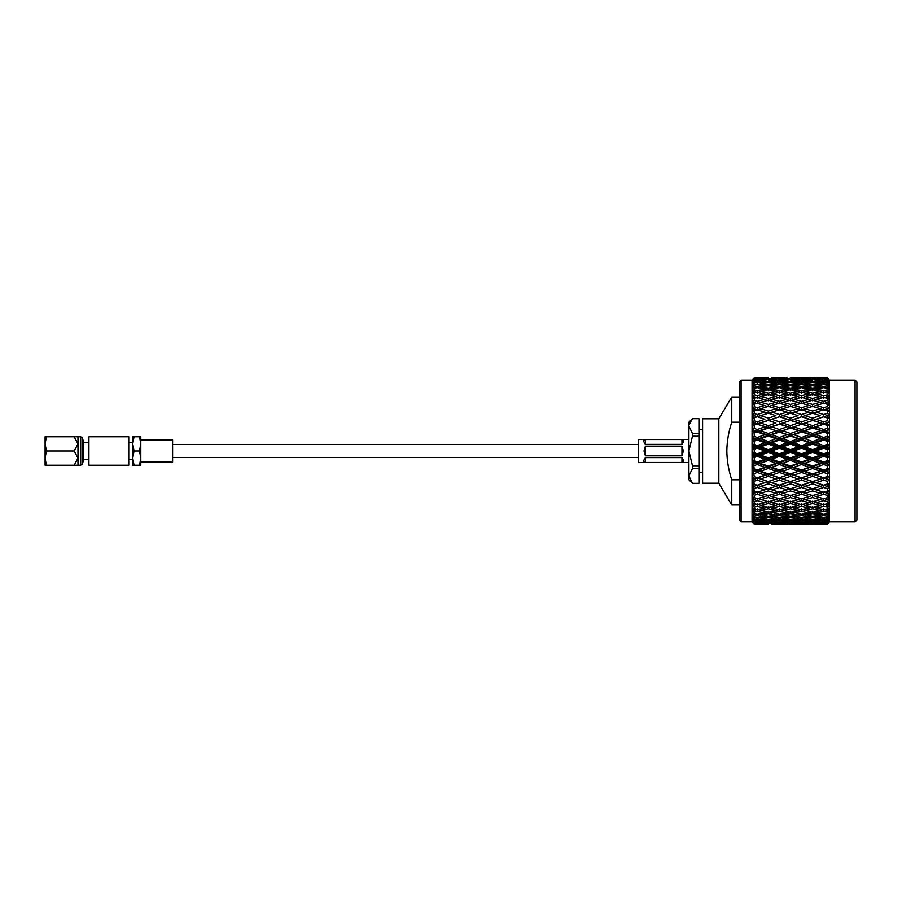 <?xml version="1.0" encoding="UTF-8"?>
<svg xmlns="http://www.w3.org/2000/svg" width="902" height="902" viewBox="0 0 902 902"><rect width="100%" height="100%" fill="white"/><g stroke="black" fill="none" stroke-linecap="round" stroke-linejoin="round"><path stroke-width="1.35" d="M638.481 444.517L172.598 444.517M638.481 457.483L172.598 457.483M45.1 461.644L45.1 440.356M82.353 464.079L82.353 437.921L83.458 441.585L83.458 460.415L82.353 464.079L80.718 465.252L80.718 436.748L77.989 436.748L77.989 443.874L74.167 451L77.989 458.126L77.989 443.874L74.167 436.748L45.1 436.748L45.1 443.874L46.374 436.748M77.989 465.252L77.989 458.126L74.167 465.252L80.718 465.252M82.353 437.921L80.718 436.748M83.458 459.637L88.915 459.637M83.458 442.363L88.915 442.363M128.749 459.637L132.763 459.637L132.763 442.363L128.749 442.363M172.598 439.849L172.598 462.151L140.802 462.151L140.802 439.849L172.598 439.849M45.156 465.252L46.374 465.252L45.1 465.252L45.1 443.874L46.374 451L74.167 451M88.915 465.252L88.915 436.748L128.749 436.748L128.749 465.252L88.915 465.252M132.763 465.252L134.037 465.252L132.763 465.252L132.763 436.748L140.802 436.748L140.802 458.126L139.528 451L140.802 443.874L139.528 436.748M139.528 465.252L140.802 465.252L140.802 458.126L139.528 465.252L134.037 465.252L132.763 458.126L134.037 451L139.528 451M134.037 451L132.763 443.874L134.037 436.748M76.817 465.252L46.374 465.252L45.1 458.126L46.374 451M77.989 436.748L74.167 436.748M645.426 457.618C643.318 460.403 643.318 462.027 645.426 462.467L681.957 462.467C684.077 462.016 684.077 460.403 681.957 457.618L645.426 457.618L645.426 462.467C643.318 462.016 643.318 460.403 645.426 457.618M681.957 457.618C684.077 460.403 684.077 462.027 681.957 462.467L681.957 457.618M688.902 439.488L638.481 439.488L638.481 462.512L688.902 462.512M681.957 446.163L683.366 451L681.957 455.837L681.957 446.163L645.426 446.163L645.426 455.837L681.957 455.837M645.426 455.837L644.017 451L645.426 446.163M718.838 483.213L718.838 418.787L702.59 418.787L702.59 483.213L718.838 483.213L731.77 504.996L739.719 504.996M855.073 380.092L856.9 381.929L856.9 520.071L855.073 521.908L855.073 380.092L829.49 380.092L827.314 377.915L816.017 377.961M741.094 521.908L739.719 520.522L739.719 381.478L741.094 380.092L741.094 521.908L752.065 521.908L752.065 380.092L754.241 377.915L752.144 380.249L754.241 378.209L765.347 378.682M764.851 451L768.324 451L757.263 447.02L757.263 448.181L764.851 451L757.263 453.819L754.241 452.703L752.742 453.007M753.193 455.882L752.144 456.818L753.644 457.303M752.742 457.01L757.263 454.98L757.263 456.378L764.851 459.186L768.324 458.949L752.144 453.142L754.072 455.093L757.263 454.98L757.263 453.819M753.644 460.922L752.742 461.012M752.663 464.925L754.072 463.211L753.193 462.23M764.851 467.259L768.324 466.796L757.263 462.895L757.263 464.507L764.851 467.259L757.263 469.998L754.241 468.916L753.711 465.376M752.663 472.693L752.144 472.411L754.072 471.182L752.742 468.882M764.851 475.14L768.324 474.441L757.263 470.652L757.263 472.468L764.851 475.14L757.263 477.778L754.241 476.73L753.79 473.291M754.072 478.906L752.144 476.459L754.072 478.906L752.144 479.853L757.263 478.161L757.263 480.146L764.851 482.705L768.324 481.803L754.241 476.73M752.516 487.204L754.072 486.268L752.144 483.72L754.241 484.227L753.79 480.89M752.595 480.135L754.241 481.172L757.263 480.146M767.05 488.388L760.724 486.347L768.324 483.855L775.923 486.347L768.324 488.783L757.263 485.332L757.263 487.463L764.851 489.876L757.263 492.233L754.241 491.308L753.869 488.174M760.724 493.293L768.324 490.959L775.923 493.293L768.324 495.559L757.263 492.075L754.072 493.191L752.144 490.564L754.072 493.191L752.144 493.563L753.869 494.927M760.724 499.697L768.324 497.566L775.923 499.697L768.324 501.76L757.263 498.299L754.072 499.584L752.144 496.912L754.072 499.584L752.144 499.652L754.241 501.456L757.263 500.644L764.851 502.673L768.324 501.196L768.324 503.575L775.923 505.492L768.324 507.33L760.724 505.492L768.324 503.575M760.724 505.492L757.263 503.925L754.072 505.368L752.144 502.685L754.072 505.368L752.144 505.131L754.241 507.059L757.263 506.338L764.851 508.142L767.14 507.048M752.178 512.257L754.072 514.805L752.144 513.993L754.241 516.091L757.263 515.572L764.851 516.846L766.452 515.955M764.851 516.846L757.263 518.019L757.263 519L764.851 519.98L757.263 520.86L754.241 520.522L752.144 518.684L754.072 521.063L752.144 519.699L754.241 521.852L765.742 521.717M752.629 521.762L754.241 523.408L765.347 523.318M752.065 521.908L754.241 524.085L752.144 521.954L754.241 524.062L768.324 524.073M764.851 523.622L754.241 523.791L752.144 521.751L754.072 523.791L752.144 521.954M764.851 522.247L754.241 522.608L752.144 520.646L754.072 522.878L752.144 521.266M754.241 522.608L754.241 521.852M754.241 520.522L754.241 519.394L757.263 519M757.263 518.019L754.241 517.556L752.144 515.854L754.072 518.357L752.144 517.263L754.241 519.394M754.241 517.556L754.241 516.091M757.263 508.897L757.263 511.333L764.851 512.877L757.263 514.332L754.241 513.768L752.144 512.212M754.241 513.768L754.241 511.964L757.263 511.333M764.851 508.142L757.263 509.844L752.144 507.815L754.072 510.464L752.144 509.934L754.241 511.964M754.241 509.179L754.241 507.059M764.851 502.673L757.263 504.624L752.144 502.685M754.241 503.857L754.241 501.456M757.263 492.075L757.263 494.33L764.851 496.562L757.263 498.727L752.144 496.912M754.241 497.881L754.241 495.221L757.263 494.33M754.241 491.308L752.144 490.564M764.851 482.705L757.263 485.22L752.144 483.72L754.072 486.268L752.144 486.933L754.241 488.433L757.263 487.463M754.241 468.916L752.144 468.882L754.072 471.182L752.144 472.411L754.241 473.527L757.263 472.468M760.724 463.245L768.324 460.46L775.923 463.245L768.324 466.007L752.144 461.069L754.072 463.211L752.144 464.699L754.241 465.601L757.263 464.507M764.851 459.186L757.263 461.971L754.241 460.866L754.241 457.494L757.263 456.378M754.241 452.703L754.241 449.297L757.263 448.181M855.073 521.908L829.49 521.908L829.49 380.092M829.412 521.954L827.314 524.062L829.412 521.954L827.314 523.972L829.412 521.728L827.314 523.769L829.412 521.3L827.314 523.059L829.412 520.612L827.314 522.562L829.412 519.755L827.314 521.243L829.412 518.616L827.314 520.454L829.412 517.342L827.314 518.537L829.412 515.764L827.314 517.466L827.314 516.192L829.412 514.095L827.314 514.986L829.412 512.099L827.314 513.644L827.314 512.088L829.412 510.058L827.314 510.633L829.412 507.679L827.314 509.044L827.314 507.206L829.412 505.278L827.314 505.537L829.412 502.538L827.314 503.699L827.314 501.625L829.412 499.821L827.314 499.742L829.412 496.743L827.314 497.701L827.314 495.412L829.412 493.744L827.314 493.338L829.412 490.384L827.314 491.116L827.314 488.625L829.412 487.125L827.314 486.403L829.412 483.517L827.314 484.024L827.314 481.375L829.412 480.056L827.314 479.018L829.412 476.245L827.314 476.515L827.314 473.742L829.412 472.625L827.314 471.295L829.412 468.657L827.314 468.69L827.314 465.827L829.412 464.913L827.314 463.301L829.412 460.854L827.314 460.64L827.314 457.72L829.412 457.032L827.314 455.16L829.412 452.917L827.314 452.466L827.314 449.534L829.412 449.083L757.263 424.222L768.324 427.559L768.324 425.654L760.724 423.038L768.324 420.456L775.923 423.038L768.324 425.654M829.412 520.612L828.848 521.266M829.412 518.616L828.555 519.676M829.412 512.099L828.78 512.956M829.412 510.058L828.363 511.073M827.54 507.003L823.684 506.338L816.084 508.142L813.796 507.048M828.464 497.002L828.307 493.541M718.838 418.787L731.77 397.004L731.77 422.204C728.624 431.607 726.978 441.202 726.832 451C727.001 460.922 728.647 470.517 731.77 479.796L731.77 504.996M739.719 422.204L731.77 422.204M731.77 479.796L739.719 479.796M692.477 436.218L692.477 433.479L698.949 433.479L698.949 436.218L692.477 436.218L688.902 451L692.477 465.782L698.949 465.782L698.949 468.521L692.477 468.521L692.477 465.782M692.477 418.686L698.949 418.686L692.477 418.686L688.993 424.943M692.477 483.348L698.949 483.314L692.477 483.348L688.902 479.774L688.902 475.918L692.477 483.314M692.477 468.521L688.902 475.918L688.902 426.082L692.477 433.479M698.949 483.314L698.949 468.521M698.949 465.782L698.949 436.218M698.949 433.479L698.949 418.686M828.363 390.927L827.314 389.912L827.314 388.356L829.412 389.901L827.157 387.037L829.412 387.905L827.314 385.808L827.314 384.534L829.412 386.236L827.157 383.485L829.412 384.658L827.314 381.546L829.412 383.384L827.157 380.779L829.412 382.245L827.314 380.092L816.084 379.753L827.314 379.438L829.412 381.388L827.314 378.941L829.412 380.7L827.314 378.558L816.084 378.378L827.314 377.915L829.412 380.046L827.314 377.938L816.084 377.915M827.314 382.516L823.684 383L816.084 382.02L827.314 381.546M805.001 383.485L812.612 382.459L820.222 383.485L812.612 384.613L805.001 383.485L803.581 384.286M793.94 385.154L801.54 383.981L809.139 385.154L801.54 386.428L793.94 385.154L792.351 386.045M782.868 387.037L790.479 385.729L798.067 387.037L790.479 388.446L782.868 387.037L781.098 387.984M771.785 389.123L779.396 387.668L787.006 389.123L779.396 390.667L771.785 389.123L769.846 390.126M760.724 391.4L768.324 389.811L775.923 391.4L768.324 393.069L760.724 391.4L758.616 392.449M764.851 393.858L757.263 395.662L754.241 394.941L754.241 392.821L757.263 392.156L767.14 394.952M768.324 395.504L768.324 393.069M775.923 391.4L778.043 392.449M779.396 393.103L779.396 390.667M787.006 389.123L788.946 390.126M790.479 390.893L790.479 388.446M798.067 387.037L799.837 387.984M801.54 387.668L809.139 389.123L801.54 390.667L793.94 389.123L801.54 387.668L801.54 386.428M809.139 385.154L810.74 386.045M812.612 385.729L820.222 387.037L812.612 388.446L805.001 387.037L812.612 385.729L812.612 384.613M820.222 383.485L821.643 384.286M827.314 385.808L823.684 386.428L816.084 385.154L823.684 383.981L823.684 383M816.084 382.02L814.833 382.741M827.157 380.779L826.085 381.411M823.684 383.981L827.314 384.534M782.868 391.4L790.479 389.811L798.067 391.4L790.479 393.069L782.868 391.4L780.76 392.449M771.785 393.858L779.396 392.156L787.006 393.858L779.396 395.662L771.785 393.858L769.507 394.952M760.724 396.508L768.324 394.67L775.923 396.508L768.324 398.425L760.724 396.508L757.263 398.075L757.263 395.662M764.851 399.327L757.263 401.356L754.241 400.544L754.241 398.143L757.263 397.376L768.324 400.804L768.324 398.425M775.923 396.508L779.396 398.075L779.396 395.662M787.006 393.858L789.295 394.952M790.479 395.504L790.479 393.069M798.067 391.4L800.175 392.449M801.54 393.103L801.54 390.667M793.94 389.123L792.001 390.126M809.139 389.123L811.078 390.126M812.612 390.893L812.612 388.446M805.001 387.037L803.231 387.984M820.222 387.037L821.993 387.984M827.314 389.912L823.684 390.667L816.084 389.123L823.684 387.668L823.684 386.428M816.084 385.154L814.483 386.045M827.157 383.485L825.736 384.286M823.684 387.668L827.314 388.356M805.001 391.4L812.612 389.811L820.222 391.4L812.612 393.069L805.001 391.4L802.893 392.449M793.94 393.858L801.54 392.156L809.139 393.858L801.54 395.662L793.94 393.858L791.652 394.952M782.868 396.508L790.479 394.67L798.067 396.508L790.479 398.425L782.868 396.508L779.396 398.075M771.785 399.327L779.396 397.376L787.006 399.327L779.396 401.356L771.785 399.327L768.324 400.804M760.724 402.303L768.324 400.24L775.923 402.303L768.324 404.434L760.724 402.303L757.263 403.701L757.263 401.356M764.851 405.438L757.263 407.67L754.241 406.779L754.241 404.119L757.263 403.273L768.324 406.746L768.324 404.434M775.923 402.303L779.396 403.701L779.396 401.356M787.006 399.327L790.479 400.804L790.479 398.425M798.067 396.508L801.54 398.075L801.54 395.662M809.139 393.858L811.428 394.952M812.612 395.504L812.612 393.069M820.222 391.4L822.331 392.449M823.684 393.103L823.684 390.667M816.084 389.123L814.145 390.126M827.157 387.037L825.386 387.984M829.412 449.083L827.157 446.907L829.412 444.968L827.314 444.28L827.314 441.36L829.412 441.146L827.157 438.755L829.412 437.087L827.314 436.173L827.314 433.31L829.412 433.343L827.157 430.773L829.412 429.375L827.314 428.258L827.314 425.485L829.412 425.755L827.157 423.038L829.412 421.944L827.314 420.625L827.314 417.976L829.412 418.483L827.157 415.653L829.412 414.875L827.314 413.375L827.314 410.884L829.412 411.616L827.157 408.707L829.412 408.256L827.314 406.588L827.314 404.299L829.412 405.257L827.157 402.303L829.412 402.179L827.314 400.375L827.314 398.301L829.412 399.462L827.157 396.508L829.412 396.722L827.314 394.794L827.314 392.956L829.412 394.321L827.157 391.4L829.412 391.942M827.54 394.997L823.684 395.662L816.084 393.858L823.684 392.156L827.314 392.956M805.001 396.508L812.612 394.67L820.222 396.508L812.612 398.425L805.001 396.508L801.54 398.075M793.94 399.327L801.54 397.376L809.139 399.327L801.54 401.356L793.94 399.327L790.479 400.804M782.868 402.303L790.479 400.24L798.067 402.303L790.479 404.434L782.868 402.303L779.396 403.701M771.785 405.438L779.396 403.273L787.006 405.438L779.396 407.67L771.785 405.438L768.324 406.746M760.724 408.707L768.324 406.441L775.923 408.707L768.324 411.041L760.724 408.707L757.263 409.925L757.263 407.67M764.851 412.124L757.263 414.537L754.241 413.567L754.241 410.692L757.263 409.767L768.324 413.229L768.324 411.041M775.923 408.707L779.396 409.925L779.396 407.67M787.006 405.438L790.479 406.746L790.479 404.434M798.067 402.303L801.54 403.701L801.54 401.356M809.139 399.327L812.612 400.804L812.612 398.425M820.222 396.508L823.684 398.075L823.684 395.662M816.084 393.858L813.796 394.952M827.157 391.4L825.048 392.449M827.314 400.375L823.684 401.356L816.084 399.327L823.684 397.376L827.314 398.301M805.001 402.303L812.612 400.24L820.222 402.303L812.612 404.434L805.001 402.303L801.54 403.701M793.94 405.438L801.54 403.273L809.139 405.438L801.54 407.67L793.94 405.438L790.479 406.746M782.868 408.707L790.479 406.441L798.067 408.707L790.479 411.041L782.868 408.707L779.396 409.925M771.785 412.124L779.396 409.767L787.006 412.124L779.396 414.537L771.785 412.124L768.324 413.229L775.923 415.653L768.324 418.145L760.724 415.653L768.324 413.217M764.851 419.295L757.263 416.668L764.851 419.295L757.263 421.854L754.241 420.828L754.241 417.773L757.263 416.78M775.923 423.038L768.324 420.197L768.324 418.145M766.632 413.747L757.263 416.668L752.144 415.067L754.072 415.732L752.144 418.28L754.241 417.773L752.144 418.28L754.072 415.732L752.516 414.796M775.923 415.653L769.609 413.623M787.006 419.295L779.396 421.854L771.785 419.295L779.396 416.78L790.479 420.197L779.396 416.668L779.396 414.537M787.006 412.124L790.479 413.229L790.479 411.041M798.067 408.707L801.54 409.925L801.54 407.67M809.139 405.438L812.612 406.746L812.612 404.434M820.222 402.303L823.684 403.701L823.684 401.356M816.084 399.327L812.612 400.804M827.157 396.508L823.684 398.075M827.314 406.588L823.684 407.67L816.084 405.438L823.684 403.273L827.314 404.299M805.001 408.707L812.612 406.441L820.222 408.707L812.612 411.041L805.001 408.707L801.54 409.925M793.94 412.124L801.54 409.767L809.139 412.124L801.54 414.537L793.94 412.124L790.479 413.229L798.067 415.653L790.479 418.145L782.868 415.653L790.479 413.217M760.724 423.038L757.263 423.839L752.144 422.147L754.072 423.094L752.144 425.541L757.263 424.222M771.785 419.295L768.324 420.456M787.006 426.86L779.396 429.544L771.785 426.86L779.396 424.222L790.479 427.559L779.396 423.839L779.396 421.854M782.868 415.653L779.396 416.78M798.067 423.038L790.479 425.654L782.868 423.038L790.479 420.456L801.54 423.839L790.479 420.197L790.479 418.145M798.067 415.653L791.753 413.612M809.139 419.295L801.54 421.854L793.94 419.295L801.54 416.78L812.612 420.197L801.54 416.668L801.54 414.537M809.139 412.124L812.612 413.229L812.612 411.041M820.222 408.707L823.684 409.925L823.684 407.67M816.084 405.438L812.612 406.746M827.157 402.303L823.684 403.701M827.314 413.375L823.684 414.537L816.084 412.124L823.684 409.767L827.314 410.884M805.001 415.653L812.612 413.217L820.222 415.653L812.612 418.145L805.001 415.653L801.54 416.78M760.724 430.773L768.324 428.078L775.923 430.773L768.324 433.49L760.724 430.773L757.263 431.348L757.263 432.002L764.851 434.741L768.324 435.204L752.144 429.589L754.072 430.818L752.144 433.118L757.263 432.002M775.923 438.755L768.324 441.54L760.724 438.755L768.324 435.993L775.923 438.755L779.396 439.105L768.324 435.204L768.324 433.49M775.923 430.773L779.396 431.348L779.396 429.544M771.785 426.86L768.324 428.078M782.868 423.038L779.396 424.222M798.067 430.773L790.479 433.49L782.868 430.773L790.479 428.078L801.54 431.348L790.479 427.559L790.479 425.654M793.94 419.295L790.479 420.456M809.139 426.86L801.54 429.532L793.94 426.86L801.54 424.222L812.612 427.559L801.54 423.839L801.54 421.854M820.222 423.038L812.612 425.654L805.001 423.038L812.612 420.456L823.684 423.839L812.612 420.197L812.612 418.145M820.222 415.653L813.908 413.623M829.412 418.483L823.684 416.668L823.684 414.537M816.084 412.124L812.612 413.229M827.157 408.707L823.684 409.925M827.314 420.625L823.684 421.854L816.084 419.295L823.684 416.78L827.314 417.976M771.785 434.741L779.396 432.002L787.006 434.741L779.396 437.493L771.785 434.741L768.324 435.204L768.324 435.993M764.851 442.814L768.324 443.051L757.263 439.105L757.263 440.029L764.851 442.814L757.263 445.622L754.241 444.506L754.241 441.134L757.263 440.029M775.923 446.907L768.324 449.715L760.724 446.907L768.324 444.1L775.923 446.907L779.396 447.02L768.324 443.051L768.324 441.54M760.724 438.755L757.263 439.105L752.144 437.301L754.072 438.789L752.144 440.931L753.644 441.078M787.006 442.814L779.396 445.622L771.785 442.814L779.396 440.029L787.006 442.814L790.479 443.051L779.396 439.105L779.396 437.493M787.006 434.741L790.479 435.204L790.479 433.49M782.868 430.773L779.396 431.348L779.396 432.002M793.94 426.86L790.479 428.078M809.139 434.741L801.54 437.493L793.94 434.741L801.54 432.002L812.612 435.204L801.54 431.348L801.54 429.532M805.001 423.038L801.54 424.222M820.222 430.773L812.612 433.49L805.001 430.773L812.612 428.078L823.684 431.348L812.612 427.559L812.612 425.654M816.084 419.295L812.612 420.456M829.412 425.755L823.684 423.839L823.684 421.854M827.157 415.653L823.684 416.78M827.314 428.258L823.684 429.532L816.084 426.86L823.684 424.222L827.314 425.485M782.868 438.755L790.479 435.993L798.067 438.755L790.479 441.54L782.868 438.755L779.396 439.105L779.396 440.029M775.923 455.093L768.324 457.9L760.724 455.093L768.324 452.285L775.923 455.093L779.396 454.98L768.324 451L768.324 449.715M760.724 446.907L757.263 447.02L752.144 445.182L754.072 446.907L752.144 448.858L754.241 449.297M771.785 442.814L768.324 443.051L768.324 444.1M787.006 451L779.396 453.819L771.785 451L779.396 448.181L787.006 451L790.479 451L779.396 447.02L779.396 445.622M798.067 446.907L790.479 449.715L782.868 446.907L790.479 444.1L798.067 446.907L801.54 447.02L790.479 443.051L790.479 441.54M798.067 438.755L801.54 439.105L801.54 437.493M793.94 434.741L790.479 435.204L790.479 435.993M805.001 430.773L801.54 431.348L801.54 432.002M820.222 438.755L812.612 441.54L805.001 438.755L812.612 435.993L820.222 438.755L823.684 439.105L812.612 435.204L812.612 433.49M816.084 426.86L812.612 428.078M829.412 433.343L823.684 431.348L823.684 429.532M827.157 423.038L823.684 424.222M827.314 436.173L823.684 437.493L816.084 434.741L823.684 432.002L827.314 433.31M793.94 442.814L801.54 440.029L809.139 442.814L801.54 445.622L793.94 442.814L790.479 443.051L790.479 444.1M775.923 463.245L779.396 462.895L768.324 458.949L768.324 457.9M760.724 455.093L757.263 454.98L768.324 451L768.324 452.285M787.006 459.186L779.396 461.971L771.785 459.186L779.396 456.378L787.006 459.186L790.479 458.949L779.396 454.98L779.396 453.819M771.785 451L768.324 451L779.396 447.02L779.396 448.181M798.067 455.093L790.479 457.9L782.868 455.093L790.479 452.285L798.067 455.093L801.54 454.98L790.479 451L790.479 449.715M782.868 446.907L779.396 447.02L801.54 439.105L801.54 440.029M809.139 451L801.54 453.819L793.94 451L801.54 448.181L809.139 451L812.612 451L801.54 447.02L801.54 445.622M809.139 442.814L812.612 443.051L812.612 441.54M805.001 438.755L801.54 439.105L812.612 435.204L812.612 435.993M829.412 441.146L823.684 439.105L823.684 437.493M816.084 434.741L812.612 435.204L823.684 431.348L823.684 432.002M827.157 430.773L823.684 431.348L829.412 429.375M827.314 444.28L823.684 445.622L816.084 442.814L823.684 440.029L827.314 441.36M805.001 446.907L812.612 444.1L820.222 446.907L812.612 449.715L805.001 446.907L801.54 447.02L801.54 448.181M775.923 471.227L768.324 473.922L760.724 471.227L768.324 468.51L775.923 471.227L779.396 470.652L768.324 466.796L768.324 466.007M771.785 459.186L768.324 458.949L768.324 460.46M787.006 467.259L779.396 469.998L771.785 467.259L779.396 464.507L787.006 467.259L790.479 466.796L779.396 462.895L779.396 461.971M782.868 455.093L779.396 454.98L779.396 456.378M798.067 463.245L790.479 466.007L782.868 463.245L790.479 460.46L798.067 463.245L801.54 462.895L790.479 458.949L790.479 457.9M793.94 451L790.479 451L790.479 452.285M809.139 459.186L801.54 461.971L793.94 459.186L801.54 456.378L809.139 459.186L812.612 458.949L801.54 454.98L801.54 453.819M820.222 455.093L812.612 457.9L805.001 455.093L812.612 452.285L820.222 455.093L823.684 454.98L812.612 451L812.612 449.715M820.222 446.907L823.684 447.02L823.684 445.622M816.084 442.814L812.612 443.051L812.612 444.1M827.157 438.755L823.684 439.105L823.684 440.029M827.314 452.466L823.684 453.819L816.084 451L823.684 448.181L827.314 449.534M775.923 478.962L768.324 481.544L760.724 478.962L768.324 476.346L775.923 478.962L779.396 478.161L768.324 473.922M760.724 471.227L752.144 468.882M771.785 467.259L768.324 466.796L768.324 468.51M787.006 475.14L779.396 477.778L771.785 475.14L779.396 472.456L787.006 475.14L790.479 474.441L779.396 470.652L779.396 469.998M782.868 463.245L779.396 462.895L779.396 464.507M798.067 471.227L790.479 473.922L782.868 471.227L790.479 468.51L798.067 471.227L801.54 470.652L790.479 466.796L790.479 466.007M793.94 459.186L790.479 458.949L790.479 460.46M809.139 467.259L801.54 469.998L793.94 467.259L801.54 464.507L809.139 467.259L812.612 466.796L801.54 462.895L801.54 461.971M805.001 455.093L801.54 454.98L801.54 456.378M820.222 463.245L812.612 466.007L805.001 463.245L812.612 460.46L820.222 463.245L823.684 462.895L812.612 458.949L812.612 457.9M816.084 451L812.612 451L812.612 452.285M829.412 457.032L823.684 454.98L823.684 453.819M827.157 446.907L823.684 447.02L823.684 448.181M827.314 460.64L823.684 461.971L816.084 459.186L823.684 456.378L827.314 457.72M775.923 486.347L779.396 485.332L768.324 481.544M760.724 478.962L757.263 477.778M771.785 475.14L768.324 474.441L768.324 476.346M787.006 482.705L779.396 485.22L771.785 482.705L779.396 480.146L787.006 482.705L790.479 481.803L779.396 477.778M782.868 471.227L779.396 470.652L779.396 472.456M798.067 478.962L790.479 481.544L782.868 478.962L790.479 476.346L798.067 478.962L801.54 478.161L790.479 473.922M793.94 467.259L790.479 466.796L790.479 468.51M809.139 475.14L801.54 477.778L793.94 475.14L801.54 472.468L809.139 475.14L812.612 474.441L801.54 470.652L801.54 469.998M805.001 463.245L801.54 462.895L801.54 464.507M820.222 471.227L812.612 473.922L805.001 471.227L812.612 468.51L820.222 471.227L823.684 470.652L812.612 466.796L812.612 466.007M816.084 459.186L812.612 458.949L812.612 460.46M829.412 464.913L823.684 462.895L823.684 461.971M827.157 455.093L823.684 454.98L823.684 456.378M827.314 468.69L823.684 469.998L816.084 467.259L823.684 464.507L827.314 465.827M764.851 489.876L768.324 488.771L768.324 490.959M766.632 488.253L752.144 483.72M771.785 482.705L768.324 481.803L768.324 483.855M789.194 488.377L782.868 486.347L790.479 483.855L798.067 486.347L790.479 488.783L779.396 485.22M782.868 478.962L779.396 478.161L779.396 480.146M798.067 486.347L801.54 485.332L790.479 481.544M793.94 475.14L790.479 474.441L790.479 476.346M809.139 482.705L801.54 485.22L793.94 482.705L801.54 480.146L809.139 482.705L812.612 481.803L801.54 477.778M805.001 471.227L801.54 470.652L801.54 472.468M820.222 478.962L812.612 481.544L805.001 478.962L812.612 476.346L820.222 478.962L823.684 478.161L812.612 473.922M816.084 467.259L812.612 466.796L812.612 468.51M829.412 472.625L823.684 470.652L823.684 469.998M827.157 463.245L823.684 462.895L823.684 464.507M827.314 476.515L823.684 477.778L816.084 475.14L823.684 472.468L827.314 473.742M771.785 489.876L779.396 487.463L787.006 489.876L779.396 492.233L768.324 488.771M764.851 496.562L768.324 495.254L768.324 497.566M775.923 493.293L779.396 492.075L779.396 494.33L787.006 496.562L779.396 498.727L771.785 496.562L779.396 494.33M787.006 489.876L790.479 488.771L790.479 490.959L798.067 493.293L790.479 495.559L782.868 493.293L790.479 490.959M782.868 486.347L779.396 485.332L779.396 487.463M793.94 482.705L790.479 481.803L790.479 483.855M811.315 488.377L805.001 486.347L812.612 483.855L820.222 486.347L812.612 488.783L801.54 485.22M805.001 478.962L801.54 478.161L801.54 480.146M820.222 486.347L823.684 485.332L812.612 481.544M816.084 475.14L812.612 474.441L812.612 476.346M829.412 480.056L823.684 477.778M827.157 471.227L823.684 470.652L823.684 472.468M827.314 484.024L823.684 485.22L816.084 482.705L823.684 480.146L827.314 481.375M793.94 489.876L801.54 487.463L809.139 489.876L801.54 492.233L790.479 488.771M757.263 498.299L757.263 500.644M775.923 499.697L779.396 498.299L779.396 500.644L787.006 502.673L779.396 504.624L771.785 502.673L779.396 500.644M771.785 496.562L768.324 495.254M787.006 496.562L790.479 495.254L790.479 497.566L798.067 499.697L790.479 501.76L782.868 499.697L790.479 497.566M782.868 493.293L779.396 492.075M798.067 493.293L801.54 492.075L801.54 494.33L809.139 496.562L801.54 498.727L793.94 496.562L801.54 494.33M809.139 489.876L812.612 488.771L812.612 490.959L820.222 493.293L812.612 495.559L805.001 493.293L812.612 490.959M805.001 486.347L801.54 485.332L801.54 487.463M816.084 482.705L812.612 481.803L812.612 483.855M829.412 487.125L823.684 485.22M827.157 478.962L823.684 478.161L823.684 480.146M827.314 491.116L823.684 492.233L816.084 489.876L823.684 487.463L827.314 488.625M757.263 503.925L757.263 506.338M775.923 505.492L779.396 503.925L779.396 506.338L787.006 508.142L779.396 509.844L771.785 508.142L779.396 506.338M771.785 502.673L768.324 501.196M787.006 502.673L790.479 501.196L790.479 503.575L798.067 505.492L790.479 507.33L782.868 505.492L790.479 503.575M782.868 499.697L779.396 498.299M798.067 499.697L801.54 498.299L801.54 500.644L809.139 502.673L801.54 504.624L793.94 502.673L801.54 500.644M793.94 496.562L790.479 495.254M809.139 496.562L812.612 495.254L812.612 497.566L820.222 499.697L812.612 501.76L805.001 499.697L812.612 497.566M805.001 493.293L801.54 492.075M820.222 493.293L823.684 492.075L823.684 494.33L827.314 495.412M816.084 489.876L812.612 488.771M827.157 486.347L823.684 485.332L823.684 487.463M827.314 497.701L823.684 498.727L816.084 496.562L823.684 494.33M760.724 510.6L768.324 508.931L775.923 510.6L768.324 512.189L758.616 509.551M764.851 512.877L766.79 511.874M775.923 510.6L778.043 509.551M768.324 506.496L768.324 508.931M771.785 508.142L769.507 507.048M787.006 508.142L789.295 507.048M782.868 505.492L779.396 503.925M798.067 505.492L801.54 503.925L801.54 506.338L809.139 508.142L801.54 509.844L793.94 508.142L801.54 506.338M793.94 502.673L790.479 501.196M809.139 502.673L812.612 501.196L812.612 503.575L820.222 505.492L812.612 507.33L805.001 505.492L812.612 503.575M805.001 499.697L801.54 498.299M820.222 499.697L823.684 498.299L823.684 500.644L827.314 501.625M816.084 496.562L812.612 495.254M827.157 493.293L823.684 492.075M827.314 503.699L823.684 504.624L816.084 502.673L823.684 500.644M782.868 510.6L790.479 508.931L798.067 510.6L790.479 512.189L780.76 509.551M771.785 512.877L779.396 511.333L787.006 512.877L779.396 514.332L769.846 511.874M760.724 514.963L768.324 513.554L775.923 514.963L768.324 516.271L758.954 514.016M757.263 514.332L757.263 515.572M775.923 514.963L777.693 514.016M768.324 511.107L768.324 513.554M787.006 512.877L788.946 511.874M779.396 508.897L779.396 511.333M798.067 510.6L800.175 509.551M790.479 506.496L790.479 508.931M793.94 508.142L791.652 507.048M809.139 508.142L811.428 507.048M805.001 505.492L801.54 503.925M820.222 505.492L823.684 503.925L823.684 506.338M816.084 502.673L812.612 501.196M827.157 499.697L823.684 498.299M827.314 509.044L823.684 509.844L816.084 508.142M805.001 510.6L812.612 508.931L820.222 510.6L812.612 512.189L802.893 509.551M793.94 512.877L801.54 511.333L809.139 512.877L801.54 514.332L792.001 511.874M782.868 514.963L790.479 513.554L798.067 514.963L790.479 516.271L781.098 514.016M771.785 516.846L779.396 515.572L787.006 516.846L779.396 518.019L770.195 515.955M760.724 518.515L768.324 517.387L775.923 518.515L768.324 519.541L759.304 517.714M775.923 518.515L777.344 517.714M768.324 516.271L768.324 517.387M787.006 516.846L788.596 515.955M779.396 514.332L779.396 515.572M798.067 514.963L799.837 514.016M790.479 511.107L790.479 513.554M809.139 512.877L811.078 511.874M801.54 508.897L801.54 511.333M820.222 510.6L822.331 509.551M812.612 506.496L812.612 508.931M827.157 505.492L823.684 503.925M764.851 519.98L766.102 519.259M760.724 521.221L768.324 520.398L775.923 521.221L768.324 521.954L759.664 520.589M827.314 513.644L823.684 514.332L816.084 512.877L823.684 511.333L827.314 512.088M805.001 514.963L812.612 513.554L820.222 514.963L812.612 516.271L803.231 514.016M793.94 516.846L801.54 515.572L809.139 516.846L801.54 518.019L792.351 515.955M782.868 518.515L790.479 517.387L798.067 518.515L790.479 519.541L781.448 517.714M771.785 519.98L779.396 519L787.006 519.98L779.396 520.86L770.545 519.259M787.006 519.98L788.258 519.259M779.396 518.019L779.396 519M798.067 518.515L799.488 517.714M790.479 516.271L790.479 517.387M809.139 516.846L810.74 515.955M801.54 514.332L801.54 515.572M820.222 514.963L821.993 514.016M812.612 511.107L812.612 513.554M816.084 512.877L814.145 511.874M823.684 508.897L823.684 511.333M827.157 510.6L825.048 509.551M757.263 520.86L757.263 521.57M775.923 521.221L776.994 520.589M768.324 519.541L768.324 520.398M771.785 522.247L779.396 521.57L787.006 522.247L779.396 522.822L770.906 521.717M760.724 523.047L775.923 523.047L768.324 523.464L760.036 522.619M827.314 517.466L823.684 518.019L816.084 516.846L823.684 515.572L827.314 516.192M805.001 518.515L812.612 517.387L820.222 518.515L812.612 519.541L803.581 517.714M793.94 519.98L801.54 519L809.139 519.98L801.54 520.86L792.689 519.259M782.868 521.221L790.479 520.398L798.067 521.221L790.479 521.954L781.797 520.589M798.067 521.221L799.138 520.589M790.479 519.541L790.479 520.398M809.139 519.98L810.391 519.259M801.54 518.019L801.54 519M820.222 518.515L821.643 517.714M812.612 516.271L812.612 517.387M816.084 516.846L814.483 515.955M823.684 514.332L823.684 515.572M827.157 514.963L825.386 514.016M775.923 523.047L776.622 522.619M768.324 521.954L768.324 522.517M787.006 522.247L787.886 521.717M779.396 520.86L779.396 521.57M782.868 523.047L798.067 523.047L790.479 523.464L782.169 522.619M771.785 523.622L787.006 523.622L771.289 523.318M827.314 520.454L816.084 519.98L823.684 519L827.314 519.484M805.001 521.221L812.612 520.398L820.222 521.221L812.612 521.954L803.93 520.589M793.94 522.247L801.54 521.57L809.139 522.247L801.54 522.822L793.061 521.717M809.139 522.247L810.03 521.717M801.54 520.86L801.54 521.57M820.222 521.221L821.294 520.589M812.612 519.541L812.612 520.398M816.084 519.98L814.833 519.259M823.684 518.019L823.684 519M827.157 518.515L825.736 517.714M798.067 523.047L798.766 522.619M790.479 521.954L790.479 522.517M793.94 523.622L809.139 523.622L793.444 523.318M782.868 523.961L798.067 523.961L782.575 523.78M787.006 524.085L771.785 524.085L787.074 524.039M827.314 522.562L816.084 522.247L827.314 521.908M805.001 523.047L820.222 523.047L812.612 523.464L804.313 522.619M820.222 523.047L820.91 522.619M812.612 521.954L812.612 522.517M816.084 522.247L815.205 521.717M823.684 520.86L823.684 521.57M827.157 521.221L826.085 520.589M805.001 523.961L820.222 523.961L804.719 523.78M809.139 524.085L793.94 524.085L809.218 524.039M790.479 524.073L793.94 524.085M827.157 523.047L826.457 522.619M827.314 523.769L816.084 523.622L827.314 523.442M829.49 521.908L827.314 524.085L816.084 524.085L823.684 523.882M812.612 524.073L816.084 524.085M760.724 415.653L759.18 416.115M768.324 377.927L754.241 377.938L752.144 380.046M809.218 377.961L790.479 377.927M787.074 377.961L771.717 377.961M768.324 378.536L775.923 378.953L768.324 379.483L760.724 378.953L768.324 378.242M779.396 378.118L787.006 378.378L771.785 378.378L779.396 377.972M768.324 380.046L775.923 380.779L768.324 381.602L760.724 380.779L768.324 379.483M760.724 378.953L760.036 379.381M764.851 379.753L754.241 380.148L754.241 379.392L757.263 379.178L765.742 380.283M779.396 379.178L787.006 379.753L779.396 380.43L771.785 379.753L779.396 378.75M775.923 378.953L776.622 379.381M790.479 378.536L798.067 378.953L790.479 379.483L782.868 378.953L790.479 378.242M801.54 378.118L809.139 378.378L793.94 378.378L801.54 377.972M805.001 378.039L820.222 378.039L804.719 378.22M768.324 382.459L775.923 383.485L768.324 384.613L760.724 383.485L768.324 382.459L768.324 381.602M760.724 380.779L759.664 381.411M764.851 382.02L754.241 382.606L754.241 381.478L757.263 381.14L766.102 382.741M779.396 381.14L787.006 382.02L779.396 383L771.785 382.02L779.396 381.14L779.396 380.43M771.785 379.753L770.906 380.283M775.923 380.779L776.994 381.411M790.479 380.046L798.067 380.779L790.479 381.602L782.868 380.779L790.479 379.483M782.868 378.953L782.169 379.381M787.006 379.753L787.886 380.283M801.54 379.178L809.139 379.753L801.54 380.43L793.94 379.753L801.54 378.75M798.067 378.953L798.766 379.381M812.612 378.536L820.222 378.953L805.001 378.953L812.612 378.242M827.314 378.558L829.412 380.046M823.684 378.118L827.314 378.231M768.324 384.613L768.324 385.729L775.923 387.037L768.324 388.446L760.724 387.037L768.324 385.729M760.724 383.485L759.304 384.286M766.452 386.045L764.851 385.154L757.263 386.428L754.241 385.909L754.241 384.444L757.263 383.981L764.851 385.154M779.396 383L779.396 383.981L787.006 385.154L779.396 386.428L771.785 385.154L779.396 383.981M771.785 382.02L770.545 382.741M777.344 384.286L775.923 383.485M790.479 381.602L790.479 382.459L798.067 383.485L790.479 384.613L782.868 383.485L790.479 382.459M782.868 380.779L781.797 381.411M788.258 382.741L787.006 382.02M801.54 380.43L801.54 381.14L809.139 382.02L801.54 383L793.94 382.02L801.54 381.14M793.94 379.753L793.061 380.283M799.138 381.411L798.067 380.779M812.612 379.483L820.222 380.779L812.612 381.602L805.001 380.779L812.612 380.046M805.001 378.953L804.313 379.381M810.03 380.283L809.139 379.753M820.91 379.381L820.222 378.953M827.314 380.092L827.314 379.438M815.205 380.283L816.084 379.753M803.93 381.411L805.001 380.779M764.851 378.378L754.241 378.209M792.689 382.741L793.94 382.02M781.448 384.286L782.868 383.485M770.195 386.045L771.785 385.154M758.954 387.984L760.724 387.037M757.263 386.428L757.263 387.668L764.851 389.123L757.263 390.667L754.241 390.036L754.241 388.232L757.263 387.668M755.56 387.984L754.072 387.195L752.144 389.788L754.241 388.232M764.851 426.86L757.263 429.532L754.241 428.473L754.241 425.27M764.851 434.741L757.263 437.493L754.241 436.399L754.241 433.084M828.78 389.044L829.412 389.901M754.241 444.506L752.742 444.99M754.241 436.399L752.663 437.075M753.79 428.709L752.663 429.307M753.79 421.11L752.595 421.865M754.241 413.567L752.144 415.067M754.241 406.779L752.144 408.437L754.072 408.809L752.144 411.436L754.241 410.692M754.241 400.544L752.144 402.348L754.072 402.416L752.144 405.088L754.241 404.119M754.016 395.144L752.144 396.869L754.072 396.632L752.144 399.315L754.241 398.143M753.193 391.051L754.241 390.036L752.144 392.066L754.072 391.536L752.144 394.185L754.241 392.821M754.241 385.909L752.144 388.007L754.072 387.195M754.241 382.606L752.144 384.737L754.072 383.643L752.144 386.146L754.241 384.444M754.241 380.148L752.144 382.301L754.072 380.937L752.144 383.316L754.241 381.478M754.241 378.592L752.144 380.734L754.241 379.392M752.144 389.788L752.775 388.931M752.144 394.185L752.775 393.328M752.144 399.315L754.072 396.632L757.263 398.075M752.144 405.088L754.072 402.416L757.263 403.701M752.144 411.436L754.072 408.809L757.263 409.925M754.072 423.094L757.263 423.839L752.144 425.541L754.072 423.094L752.144 422.147M754.072 430.818L757.263 431.348L752.144 433.118L754.072 430.818L752.144 429.589M753.091 439.883L754.072 438.789L752.144 437.301M752.742 440.988L757.263 439.105L757.263 437.493M829.412 421.944L757.263 447.02L754.072 446.907L753.193 446.118M752.742 448.993L757.263 447.02L757.263 445.622M754.072 514.805L755.56 514.016M826.457 379.381L827.157 378.953M754.072 510.464L755.899 509.551M754.072 486.268L757.263 485.22M754.072 471.182L757.263 470.652L757.263 469.998M754.072 463.211L757.263 462.895L757.263 461.971M754.072 438.789L757.263 439.105L829.412 414.875M811.315 413.623L757.263 431.348L757.263 429.532M789.194 413.623L757.263 423.839L757.263 421.854M754.072 415.732L757.263 416.668L757.263 414.537M754.072 391.536L755.899 392.449M757.263 393.103L757.263 390.667M764.851 389.123L766.79 390.126M768.324 390.893L768.324 388.446M757.263 383.981L757.263 383M754.072 383.643L755.211 384.286M775.923 387.037L777.693 387.984M779.396 387.668L779.396 386.428M757.263 381.14L757.263 380.43M754.072 380.937L754.861 381.411M787.006 385.154L788.596 386.045M790.479 385.729L790.479 384.613M798.067 383.485L799.488 384.286M801.54 383.981L801.54 383M809.139 382.02L810.391 382.741M812.612 382.459L812.612 381.602M820.222 380.779L821.294 381.411M823.684 381.14L823.684 380.43M754.072 521.063L754.861 520.589M754.072 518.357L755.211 517.714M829.412 483.517L813.908 488.377M829.412 476.245L791.753 488.388M829.412 468.657L769.609 488.377M829.412 460.854L752.144 486.933M829.412 452.917L752.144 479.853M829.412 444.968L752.144 472.411M829.412 437.087L752.144 464.699M767.05 413.612L752.144 418.28M688.902 426.082L688.902 422.226L692.477 418.652M645.426 439.533C643.318 439.984 643.318 441.597 645.426 444.382L681.957 444.382C684.077 441.597 684.077 439.973 681.957 439.533L645.426 439.533L645.426 444.382C643.318 441.597 643.318 439.973 645.426 439.533M681.957 439.533C684.077 439.984 684.077 441.597 681.957 444.382L681.957 439.533M698.949 472.298L702.59 472.298M731.77 397.004L739.719 397.004M787.006 377.915L771.785 377.915M809.139 377.915L793.94 377.915M764.851 524.085L754.241 524.085M764.851 377.915L754.241 377.915M752.065 380.092L741.094 380.092M698.949 429.702L702.59 429.702"/></g></svg>
